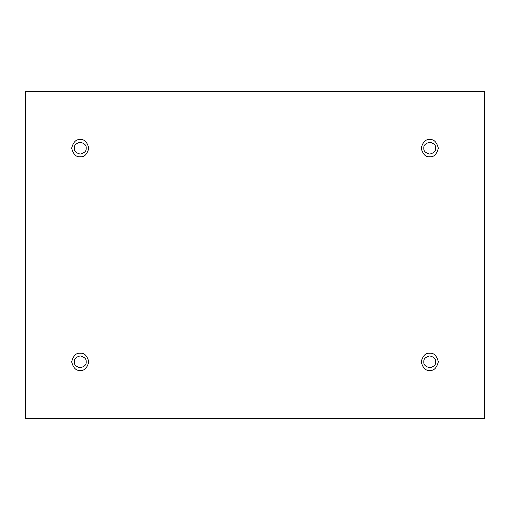 <?xml version="1.0" encoding="UTF-8"?>
<svg xmlns="http://www.w3.org/2000/svg" width="510" height="510" viewBox="0 0 510 510"><rect width="100%" height="100%" fill="white"/><g stroke="black" fill="none" stroke-linecap="round" stroke-linejoin="round"><path stroke-width="0.76" d="M80.236 156.736C84.29 157.227 87.146 154.364 88.81 148.161C87.146 141.958 84.29 139.102 80.236 139.593C84.29 139.102 87.146 141.958 88.81 148.161C87.146 154.364 84.29 157.227 80.236 156.736C76.181 157.227 73.325 154.364 71.661 148.161C73.325 141.958 76.181 139.102 80.236 139.593C76.181 139.102 73.325 141.958 71.661 148.161C73.325 154.364 76.181 157.227 80.236 156.736M74.301 148.161C73.963 150.973 75.945 152.949 80.236 154.096C84.532 152.949 86.509 150.973 86.171 148.161C86.509 145.356 84.532 143.38 80.236 142.226C75.945 143.38 73.963 145.356 74.301 148.161C73.963 145.356 75.945 143.38 80.236 142.226C84.532 143.38 86.509 145.356 86.171 148.161C86.509 150.973 84.532 152.949 80.236 154.096C75.945 152.949 73.963 150.973 74.301 148.161M429.764 156.736C433.819 157.227 436.675 154.364 438.339 148.161C436.675 141.958 433.819 139.102 429.764 139.593C433.819 139.102 436.675 141.958 438.339 148.161C436.675 154.364 433.819 157.227 429.764 156.736C425.71 157.227 422.854 154.364 421.19 148.161C422.854 141.958 425.71 139.102 429.764 139.593C425.71 139.102 422.854 141.958 421.19 148.161C422.854 154.364 425.71 157.227 429.764 156.736M423.829 148.161C423.491 150.973 425.467 152.949 429.764 154.096C434.055 152.949 436.037 150.973 435.699 148.161C436.037 145.356 434.055 143.38 429.764 142.226C425.467 143.38 423.491 145.356 423.829 148.161C423.491 145.356 425.467 143.38 429.764 142.226C434.055 143.38 436.037 145.356 435.699 148.161C436.037 150.973 434.055 152.949 429.764 154.096C425.467 152.949 423.491 150.973 423.829 148.161M429.764 370.407C433.819 370.897 436.675 368.041 438.339 361.839C436.675 355.636 433.819 352.773 429.764 353.264C433.819 352.773 436.675 355.636 438.339 361.839C436.675 368.041 433.819 370.897 429.764 370.407C425.71 370.897 422.854 368.041 421.19 361.839C422.854 355.636 425.71 352.773 429.764 353.264C425.71 352.773 422.854 355.636 421.19 361.839C422.854 368.041 425.71 370.897 429.764 370.407M423.829 361.839C423.491 364.644 425.467 366.62 429.764 367.774C434.055 366.62 436.037 364.644 435.699 361.839C436.037 359.027 434.055 357.051 429.764 355.903C425.467 357.051 423.491 359.027 423.829 361.839C423.491 359.027 425.467 357.051 429.764 355.903C434.055 357.051 436.037 359.027 435.699 361.839C436.037 364.644 434.055 366.62 429.764 367.774C425.467 366.62 423.491 364.644 423.829 361.839M80.236 370.407C84.29 370.897 87.146 368.041 88.81 361.839C87.146 355.636 84.29 352.773 80.236 353.264C84.29 352.773 87.146 355.636 88.81 361.839C87.146 368.041 84.29 370.897 80.236 370.407C76.181 370.897 73.325 368.041 71.661 361.839C73.325 355.636 76.181 352.773 80.236 353.264C76.181 352.773 73.325 355.636 71.661 361.839C73.325 368.041 76.181 370.897 80.236 370.407M74.301 361.839C73.963 364.644 75.945 366.62 80.236 367.774C84.532 366.62 86.509 364.644 86.171 361.839C86.509 359.027 84.532 357.051 80.236 355.903C75.945 357.051 73.963 359.027 74.301 361.839C73.963 359.027 75.945 357.051 80.236 355.903C84.532 357.051 86.509 359.027 86.171 361.839C86.509 364.644 84.532 366.62 80.236 367.774C75.945 366.62 73.963 364.644 74.301 361.839M25.5 91.449L484.5 91.449L484.5 418.551L25.5 418.551L25.5 91.449L25.5 418.551L484.5 418.551L484.5 91.449L25.5 91.449"/></g></svg>
